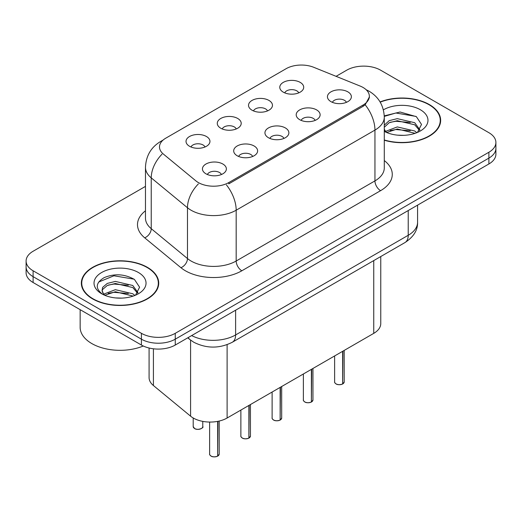 <?xml version="1.0" encoding="UTF-8"?>
<svg xmlns="http://www.w3.org/2000/svg" width="522" height="522" viewBox="0 0 522 522"><rect width="100%" height="100%" fill="white"/><g stroke="black" fill="none" stroke-linecap="round" stroke-linejoin="round"><path stroke-width="0.78" d="M252.028 110.194A11.967 6.91 180 0 1 249.66 108.243A11.967 6.91 180 0 1 253.62 99.656A11.967 6.91 180 0 1 268.954 100.426A11.967 6.91 180 0 1 271.329 108.243A11.967 6.91 180 0 1 252.028 110.194M267.499 110.912A7.177 4.143 0 0 0 265.567 108.896A7.177 4.143 0 0 0 258.494 107.845A7.177 4.143 0 0 0 253.49 110.912M220.78 128.236A11.967 6.91 180 0 1 218.405 126.285A11.967 6.91 180 0 1 222.372 117.698A11.967 6.91 180 0 1 237.706 118.468A11.967 6.91 180 0 1 240.081 126.285A11.967 6.91 180 0 1 220.78 128.236M236.244 128.954A7.177 4.143 0 0 0 234.319 126.937A7.177 4.143 0 0 0 227.246 125.887A7.177 4.143 0 0 0 222.242 128.954M189.532 146.277A11.967 6.91 180 0 1 187.157 144.326A11.967 6.91 180 0 1 191.117 135.74A11.967 6.91 180 0 1 206.451 136.51A11.967 6.91 180 0 1 208.826 144.326A11.967 6.91 180 0 1 189.532 146.277M204.996 146.995A7.177 4.143 0 0 0 203.071 144.979A7.177 4.143 0 0 0 195.998 143.928A7.177 4.143 0 0 0 190.987 146.995M283.283 92.153A11.967 6.91 180 0 1 280.908 90.202A11.967 6.91 180 0 1 284.868 81.615A11.967 6.91 180 0 1 300.202 82.385A11.967 6.91 180 0 1 302.577 90.202A11.967 6.91 180 0 1 283.283 92.153M298.747 92.87A7.177 4.143 0 0 0 296.822 90.854A7.177 4.143 0 0 0 289.749 89.804A7.177 4.143 0 0 0 284.738 92.87M299.693 119.675A11.967 6.91 180 0 1 297.325 117.718A11.967 6.91 180 0 1 301.285 109.131A11.967 6.91 180 0 1 316.619 109.901A11.967 6.91 180 0 1 318.994 117.718A11.967 6.91 180 0 1 299.693 119.675M315.164 120.393A7.177 4.143 0 0 0 313.233 118.37A7.177 4.143 0 0 0 306.16 117.32A7.177 4.143 0 0 0 301.155 120.393M268.445 137.717A11.967 6.91 180 0 1 266.07 135.759A11.967 6.91 180 0 1 270.037 127.172A11.967 6.91 180 0 1 285.371 127.942A11.967 6.91 180 0 1 287.746 135.759A11.967 6.91 180 0 1 268.445 137.717M283.909 138.434A7.177 4.143 0 0 0 281.984 136.412A7.177 4.143 0 0 0 274.911 135.361A7.177 4.143 0 0 0 269.907 138.434M237.197 155.758A11.967 6.91 180 0 1 234.822 153.801A11.967 6.91 180 0 1 238.782 145.214A11.967 6.91 180 0 1 254.116 145.99A11.967 6.91 180 0 1 256.491 153.801A11.967 6.91 180 0 1 237.197 155.758M252.661 156.476A7.177 4.143 0 0 0 250.736 154.453A7.177 4.143 0 0 0 243.663 153.403A7.177 4.143 0 0 0 238.652 156.476M205.942 173.8A11.967 6.91 180 0 1 203.573 171.849A11.967 6.91 180 0 1 207.534 163.262A11.967 6.91 180 0 1 222.868 164.032A11.967 6.91 180 0 1 225.243 171.849A11.967 6.91 180 0 1 205.942 173.8M221.413 174.518A7.177 4.143 0 0 0 219.481 172.495A7.177 4.143 0 0 0 212.408 171.444A7.177 4.143 0 0 0 207.404 174.518M330.948 101.633A11.967 6.91 180 0 1 328.573 99.676A11.967 6.91 180 0 1 332.534 91.089A11.967 6.91 180 0 1 347.867 91.859A11.967 6.91 180 0 1 350.242 99.676A11.967 6.91 180 0 1 330.948 101.633M346.412 102.345A7.177 4.143 0 0 0 344.487 100.328A7.177 4.143 0 0 0 337.414 99.278A7.177 4.143 0 0 0 332.403 102.345M360.167 86.071A21.539 12.437 180 0 1 363.044 87.461A21.539 12.437 180 0 1 369.354 96.257A21.539 12.437 180 0 1 363.044 105.052L228.793 182.563A21.539 12.437 180 0 1 195.92 180.899L163.393 154.081A21.539 12.437 180 0 1 159.497 146.95A21.539 12.437 180 0 1 165.807 138.16L286.134 68.689A21.539 12.437 180 0 1 313.715 67.292L360.167 86.071M380.76 256.543L380.76 323.588A23.934 13.82 180 0 1 373.752 333.356L227.109 418.018A23.934 13.82 180 0 1 190.582 416.171L153.409 385.523A23.934 13.82 180 0 1 149.083 377.602L149.083 348.011M384.29 140.229A38.693 22.335 0 0 0 440.653 120.36A38.693 22.335 0 0 0 429.325 104.563A38.693 22.335 0 0 0 380.088 101.934M147.393 267.336A38.693 22.335 0 0 0 105.229 262.494A38.693 22.335 0 0 0 81.347 283.126A38.693 22.335 0 0 0 92.675 298.923A38.693 22.335 0 0 0 134.839 303.765A38.693 22.335 0 0 0 158.727 283.126A38.693 22.335 0 0 0 147.393 267.336M81.745 285.142A38.693 22.335 0 0 0 81.608 285.736M369.406 96.909L365.185 104.798L363.097 106.312L228.845 183.822M145.468 186.38L33.108 251.245A23.934 13.82 0 0 0 26.1 261.013L26.1 272.738A23.934 13.82 0 0 0 33.108 282.513L141.416 345.042L141.416 339.176A23.934 13.82 0 0 0 175.262 339.176L488.892 158.101A23.934 13.82 0 0 0 495.9 148.333A23.934 13.82 0 0 1 488.892 158.101L175.262 339.176A23.934 13.82 0 0 1 141.416 339.176L33.108 276.647L141.416 339.176L141.416 333.317A23.934 13.82 0 0 0 175.262 333.317L488.892 152.241A23.934 13.82 0 0 0 495.9 142.473A23.934 13.82 0 0 0 488.892 132.699L380.584 70.17A23.934 13.82 0 0 0 346.738 70.17L336.077 76.329M26.1 266.879A23.934 13.82 0 0 0 33.108 276.647A23.934 13.82 0 0 1 26.1 266.879M26.1 261.013A23.934 13.82 0 0 0 33.108 270.787L141.416 333.317M158.46 285.736A38.693 22.335 0 0 0 158.329 285.142M440.392 122.964A38.693 22.335 0 0 0 440.255 122.37M141.416 345.042A23.934 13.82 0 0 0 175.262 345.042L488.892 163.967A23.934 13.82 0 0 0 495.9 154.199L495.9 142.473M342.608 384.016C339.763 384.936 337.584 384.903 336.057 383.938C334.804 382.848 334.321 382.169 334.622 381.908A4.789 2.767 0 0 0 336.024 383.859A4.789 2.767 0 0 0 342.641 383.944L342.536 384.009A4.626 2.669 180 0 1 336.135 383.924M342.641 383.748L342.934 351.143M342.641 383.944L342.641 351.319M311.36 402.064C308.515 402.977 306.329 402.951 304.809 401.979C303.55 400.889 303.073 400.211 303.373 399.95A4.789 2.767 0 0 0 304.776 401.907A4.789 2.767 0 0 0 311.393 401.986L311.282 402.051A4.626 2.669 180 0 1 304.887 401.973M311.393 401.79L311.686 369.191M311.393 401.986L311.393 369.361M280.105 420.106C277.267 421.019 275.081 420.993 273.554 420.021C272.301 418.931 271.825 418.252 272.119 417.991A4.789 2.767 0 0 0 273.521 419.949A4.789 2.767 0 0 0 280.138 420.027L280.033 420.093A4.626 2.669 180 0 1 273.632 420.014M280.138 419.832L280.438 387.233M280.138 420.027L280.138 387.402M248.857 438.147C246.012 439.061 243.833 439.035 242.306 438.062C241.053 436.973 240.57 436.301 240.87 436.033A4.789 2.767 0 0 0 242.273 437.991A4.789 2.767 0 0 0 248.89 438.075L248.785 438.134A4.626 2.669 180 0 1 242.384 438.056M248.89 437.873L249.183 405.274M248.89 438.075L248.89 405.444M217.609 456.189C214.764 457.102 212.578 457.076 211.058 456.104C209.798 455.014 209.322 454.342 209.622 454.075A4.789 2.767 0 0 0 211.025 456.032A4.789 2.767 0 0 0 217.641 456.117L217.53 456.176A4.626 2.669 180 0 1 211.136 456.097M217.641 455.915L217.935 421.319M217.641 456.117L217.641 421.378M384.29 139.968A38.289 22.107 0 0 0 440.255 120.36A38.289 22.107 0 0 0 429.038 104.726A38.289 22.107 0 0 0 380.218 102.162M397.607 135.165L403.689 135.342M385.68 131.348L397.294 126.918L414.716 130.989L416.824 132.686M386.75 132.464L397.294 128.986L415.094 133.319M384.29 128.941A18.035 10.414 0 0 0 386.913 132.608M384.29 125.176L389.216 120.647L397.294 118.644L414.716 122.716L419.897 129.874M384.29 127.244L389.216 122.716L397.294 120.712L414.716 124.784L419.486 130.409M384.29 131.374A26.009 15.021 0 0 0 420.36 130.976A26.009 15.021 0 0 0 420.36 109.737A26.009 15.021 0 0 0 383.389 109.848M417.443 132.431L421.515 124.425L416.36 116.66L400.08 112.008L384.27 115.877M385.869 132.151L384.29 130.35M384.283 116.386L395.878 113L416.008 116.426M390.143 122.311L395.878 121.274L410.253 122.507M390.143 130.585L395.878 129.547L410.253 130.781M92.962 298.76A38.289 22.107 0 0 0 134.689 303.556A38.289 22.107 0 0 0 158.329 283.126A38.289 22.107 0 0 0 147.113 267.499A38.289 22.107 0 0 0 105.379 262.703A38.289 22.107 0 0 0 81.745 283.126A38.289 22.107 0 0 0 92.962 298.76M80.147 309.67L80.147 327.287A39.887 23.027 0 0 0 91.833 343.574A39.887 23.027 0 0 0 143.276 346.008M115.682 297.932L121.756 298.114M103.754 294.121L115.369 289.684L132.784 293.762L134.898 295.452M104.824 295.23L115.369 291.752L133.169 296.091M103.937 294.923L102.071 290.552A18.035 10.414 0 0 0 104.981 295.374M102.071 290.552L102.619 287.4L107.284 283.42L115.369 281.417L132.784 285.488L137.965 292.646M102.116 290.806L102.619 289.469L107.284 285.488L115.369 283.485L132.784 287.557L137.56 293.181M135.511 295.198L139.589 287.198L134.435 279.433C124.549 273.926 114.429 273.339 104.08 277.671C95.591 282.911 95.056 288.425 102.475 294.199L102.566 294.258M138.428 272.51A26.009 15.021 0 0 0 101.64 272.51A26.009 15.021 0 0 0 101.64 293.749A26.009 15.021 0 0 0 138.428 293.749A26.009 15.021 0 0 0 138.428 272.51M98.678 282.037L113.946 275.773L134.082 279.192M108.217 285.084L113.946 284.046L128.321 285.28M108.217 293.357L113.946 292.313L128.321 293.547M228.793 182.563L228.793 183.855M363.044 105.052L363.044 106.344M373.752 260.589L373.752 333.356M153.409 348.787L153.409 385.523M190.582 340.103L190.582 416.171M227.109 344.67L227.109 418.018M384.29 160.567A39.887 23.027 180 0 1 380.584 190.674L241.823 270.787A7.98 4.607 60 0 1 236.179 261.013L374.946 180.899A31.907 18.42 0 0 0 384.29 167.875L384.29 117.065A31.907 18.42 180 0 1 374.946 130.095A27.92 16.123 -120 0 0 365.185 104.798M241.823 270.787A39.887 23.027 180 0 1 185.414 270.787A39.887 23.027 180 0 1 180.945 267.714L144.705 237.83A39.887 23.027 180 0 1 145.468 210.803M191.052 261.013A31.907 18.42 0 0 0 236.179 261.013L236.179 210.209A31.907 18.42 180 0 1 191.052 210.209A31.907 18.42 180 0 1 187.476 207.749L151.236 177.871A31.907 18.42 180 0 1 145.468 167.301L145.468 218.105A31.907 18.42 0 0 0 151.236 228.675L187.476 258.553A31.907 18.42 0 0 0 191.052 261.013M226.424 184.912A27.92 16.123 60 0 1 236.179 210.209L374.946 130.095L374.946 180.899A7.98 4.607 60 0 0 380.584 190.674M162.44 140.679A27.92 16.123 -120 0 0 160.593 141.495C151.047 147.224 146.01 155.83 145.468 167.301M162.003 154.179A27.92 18.675 129.5 0 0 151.236 177.871L151.236 228.675A7.98 5.337 -50.5 0 1 144.705 237.83M198.353 183.94A27.92 18.675 129.5 0 0 187.476 207.749L187.476 258.553A7.98 5.337 -50.5 0 1 180.945 267.714M175.262 333.317L175.262 345.042M488.892 152.241L488.892 163.967M33.108 270.787L33.108 282.513M191.646 335.581A31.907 18.42 0 0 0 235.618 334.941L408.224 235.292A31.907 18.42 0 0 0 417.574 222.261C417.809 230.182 413.587 236.955 404.922 242.593L232.31 342.249A15.954 9.213 60 0 0 235.618 334.941L235.618 310.192M408.224 210.536L408.224 235.292A15.954 9.213 60 0 1 404.922 242.593M188.188 337.577A15.954 10.668 129.5 0 0 189.832 339.509L187.776 337.812M342.934 383.774A4.789 2.767 0 0 0 344.194 381.908L344.194 350.419M311.686 401.816A4.789 2.767 0 0 0 312.946 399.95L312.946 368.46M280.438 419.858A4.789 2.767 0 0 0 281.691 417.991L281.691 386.502M249.183 437.899A4.789 2.767 0 0 0 250.443 436.033L250.443 404.543M217.935 455.941A4.789 2.767 0 0 0 219.194 454.075L219.194 421.052M194.608 428.51A4.789 2.767 0 0 0 199.822 429.11A4.789 2.767 0 0 0 202.777 426.559C204.376 427.766 197.747 430.715 194.641 428.588L193.205 426.559A4.789 2.767 0 0 0 194.608 428.51M201.316 428.542A4.626 2.669 180 0 1 194.719 428.575M369.354 96.257L369.354 97.81M384.29 117.065C383.748 105.594 378.711 96.994 369.165 91.259L366.137 89.719M163.164 140.007L160.593 141.495M232.31 342.249C219.475 348.696 206.634 348.696 193.792 342.249L189.832 339.509M417.574 222.261L417.574 205.139M334.622 381.908L334.622 355.945M344.194 381.908L342.902 383.846M303.373 399.95L303.373 373.987M312.946 399.95L311.654 401.888M272.119 417.991L272.119 392.029M281.691 417.991L280.405 419.929M240.87 436.033L240.87 410.07M250.443 436.033L249.151 437.978M209.622 454.075L209.622 422.063M219.194 454.075L217.902 456.019M202.777 426.559L202.777 421.384M193.205 426.559L193.205 417.985M440.255 123.557L440.255 120.36M158.329 286.33L158.329 283.126M81.745 286.33L81.745 283.126"/></g></svg>
